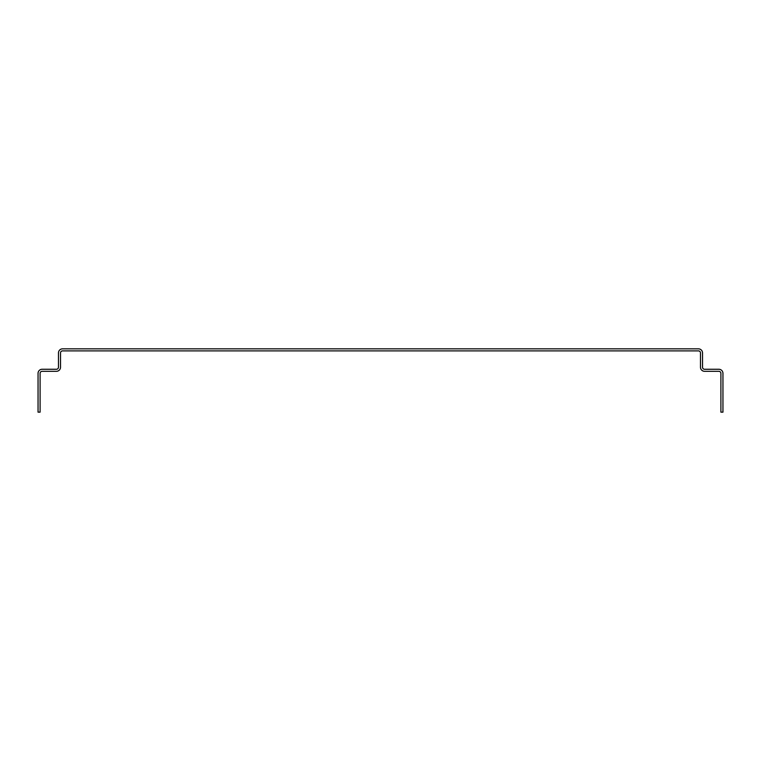 <?xml version="1.0" encoding="UTF-8"?>
<svg xmlns="http://www.w3.org/2000/svg" width="761" height="761" viewBox="0 0 761 761"><rect width="100%" height="100%" fill="white"/><g stroke="black" fill="none" stroke-linecap="round" stroke-linejoin="round"><path stroke-width="1.14" d="M698.436 348.842L62.564 348.842A4.081 4.081 0 0 0 58.473 352.923L58.473 367.221A2.045 2.045 0 0 1 56.428 369.266L42.131 369.266A4.081 4.081 0 0 0 38.05 373.356L38.05 412.158L40.095 412.158L40.095 373.356A2.045 2.045 0 0 1 42.131 371.311L56.428 371.311A4.081 4.081 0 0 0 60.519 367.221L60.519 352.923A2.045 2.045 0 0 1 62.564 350.888L698.436 350.888A2.045 2.045 0 0 1 700.481 352.923L700.481 367.221A4.081 4.081 0 0 0 704.572 371.311L718.869 371.311A2.045 2.045 0 0 1 720.905 373.356L720.905 412.158L722.95 412.158L722.95 373.356A4.081 4.081 0 0 0 718.869 369.266L704.572 369.266A2.045 2.045 0 0 1 702.527 367.221L702.527 352.923A4.081 4.081 0 0 0 698.436 348.842"/></g></svg>
